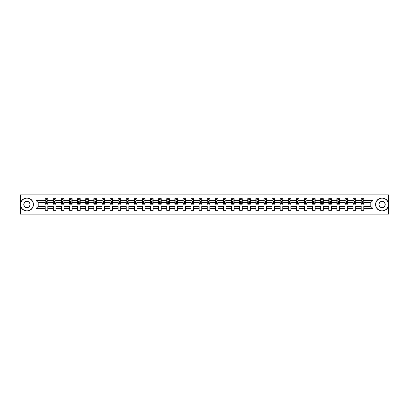 <?xml version="1.0" encoding="UTF-8"?>
<svg xmlns="http://www.w3.org/2000/svg" width="409" height="409" viewBox="0 0 409 409"><rect width="100%" height="100%" fill="white"/><g stroke="black" fill="none" stroke-linecap="round" stroke-linejoin="round"><path stroke-width="0.61" d="M374.971 214.106L388.55 214.106L388.55 194.894L374.971 194.894L374.971 214.106L34.029 214.106L34.029 194.894L20.45 194.894L20.45 214.106L34.029 214.106M363.78 208.6L363.78 206.422L370.789 206.422L372.972 208.6L363.78 208.6L363.78 210.344L361.183 210.344L361.183 208.6L355.677 208.6L355.677 210.344L353.079 210.344L353.079 208.6L347.573 208.6L347.573 210.344L344.976 210.344L344.976 208.6L339.475 208.6L339.475 210.344L336.878 210.344L336.878 208.6L331.372 208.6L331.372 210.344L328.775 210.344L328.775 208.6L323.268 208.6L323.268 210.344L320.671 210.344L320.671 208.6L315.17 208.6L315.17 210.344L312.573 210.344L312.573 208.6L307.067 208.6L307.067 210.344L304.47 210.344L304.47 208.6L298.964 208.6L298.964 210.344L296.372 210.344L296.372 208.6L290.865 208.6L290.865 210.344L288.268 210.344L288.268 208.6L282.762 208.6L282.762 210.344L280.165 210.344L280.165 208.6L274.659 208.6L274.659 210.344L272.067 210.344L272.067 208.6L266.561 208.6L266.561 210.344L263.963 210.344L263.963 208.6L258.457 208.6L258.457 210.344L255.86 210.344L255.86 208.6L250.359 208.6L250.359 210.344L247.762 210.344L247.762 208.6L242.256 208.6L242.256 210.344L239.659 210.344L239.659 208.6L234.153 208.6L234.153 210.344L231.555 210.344L231.555 208.6L226.054 208.6L226.054 210.344L223.457 210.344L223.457 208.6L217.951 208.6L217.951 210.344L215.354 210.344L215.354 208.6L209.848 208.6L209.848 210.344L207.251 210.344L207.251 208.6L201.749 208.6L201.749 210.344L199.152 210.344L199.152 208.6L193.646 208.6L193.646 210.344L191.049 210.344L191.049 208.6L185.543 208.6L185.543 210.344L182.946 210.344L182.946 208.6L177.445 208.6L177.445 210.344L174.847 210.344L174.847 208.6L169.341 208.6L169.341 210.344L166.744 210.344L166.744 208.6L161.238 208.6L161.238 210.344L158.641 210.344L158.641 208.6L153.14 208.6L153.14 210.344L150.543 210.344L150.543 208.6L145.037 208.6L145.037 210.344L142.439 210.344L142.439 208.6L136.933 208.6L136.933 210.344L134.341 210.344L134.341 208.6L128.835 208.6L128.835 210.344L126.238 210.344L126.238 208.6L120.732 208.6L120.732 210.344L118.135 210.344L118.135 208.6L112.628 208.6L112.628 210.344L110.036 210.344L110.036 208.6L104.53 208.6L104.53 210.344L101.933 210.344L101.933 208.6L96.427 208.6L96.427 210.344L93.83 210.344L93.83 208.6L88.329 208.6L88.329 210.344L85.732 210.344L85.732 208.6L80.225 208.6L80.225 210.344L77.628 210.344L77.628 208.6L72.122 208.6L72.122 210.344L69.525 210.344L69.525 208.6L64.024 208.6L64.024 210.344L61.427 210.344L61.427 208.6L55.921 208.6L55.921 210.344L53.323 210.344L53.323 208.6L47.817 208.6L47.817 210.344L45.22 210.344L45.22 208.6L36.028 208.6L36.028 200.4L45.22 200.4L45.22 198.656L47.817 198.656L47.817 200.4L53.323 200.4L53.323 198.656L55.921 198.656L55.921 200.4L61.427 200.4L61.427 198.656L64.024 198.656L64.024 200.4L69.525 200.4L69.525 198.656L72.122 198.656L72.122 200.4L77.628 200.4L77.628 198.656L80.225 198.656L80.225 200.4L85.732 200.4L85.732 198.656L88.329 198.656L88.329 200.4L93.83 200.4L93.83 198.656L96.427 198.656L96.427 200.4L101.933 200.4L101.933 198.656L104.53 198.656L104.53 200.4L110.036 200.4L110.036 198.656L112.628 198.656L112.628 200.4L118.135 200.4L118.135 198.656L120.732 198.656L120.732 200.4L126.238 200.4L126.238 198.656L128.835 198.656L128.835 200.4L134.341 200.4L134.341 198.656L136.933 198.656L136.933 200.4L142.439 200.4L142.439 198.656L145.037 198.656L145.037 200.4L150.543 200.4L150.543 198.656L153.14 198.656L153.14 200.4L158.641 200.4L158.641 198.656L161.238 198.656L161.238 200.4L166.744 200.4L166.744 198.656L169.341 198.656L169.341 200.4L174.847 200.4L174.847 198.656L177.445 198.656L177.445 200.4L182.946 200.4L182.946 198.656L185.543 198.656L185.543 200.4L191.049 200.4L191.049 198.656L193.646 198.656L193.646 200.4L199.152 200.4L199.152 198.656L201.749 198.656L201.749 200.4L207.251 200.4L207.251 198.656L209.848 198.656L209.848 200.4L215.354 200.4L215.354 198.656L217.951 198.656L217.951 200.4L223.457 200.4L223.457 198.656L226.054 198.656L226.054 200.4L231.555 200.4L231.555 198.656L234.153 198.656L234.153 200.4L239.659 200.4L239.659 198.656L242.256 198.656L242.256 200.4L247.762 200.4L247.762 198.656L250.359 198.656L250.359 200.4L255.86 200.4L255.86 198.656L258.457 198.656L258.457 200.4L263.963 200.4L263.963 198.656L266.561 198.656L266.561 200.4L272.067 200.4L272.067 198.656L274.659 198.656L274.659 200.4L280.165 200.4L280.165 198.656L282.762 198.656L282.762 200.4L288.268 200.4L288.268 198.656L290.865 198.656L290.865 200.4L296.372 200.4L296.372 198.656L298.964 198.656L298.964 200.4L304.47 200.4L304.47 198.656L307.067 198.656L307.067 200.4L312.573 200.4L312.573 198.656L315.17 198.656L315.17 200.4L320.671 200.4L320.671 198.656L323.268 198.656L323.268 200.4L328.775 200.4L328.775 198.656L331.372 198.656L331.372 200.4L336.878 200.4L336.878 198.656L339.475 198.656L339.475 200.4L344.976 200.4L344.976 198.656L347.573 198.656L347.573 200.4L353.079 200.4L353.079 198.656L355.677 198.656L355.677 200.4L361.183 200.4L361.183 198.656L363.78 198.656L363.78 200.4L372.972 200.4L372.972 208.6M374.971 194.894L34.029 194.894M361.183 200.4L361.183 202.578L355.677 202.578L355.677 200.4M355.677 208.6L355.677 206.422L361.183 206.422L361.183 208.6M353.079 200.4L353.079 202.578L347.573 202.578L347.573 200.4M347.573 208.6L347.573 206.422L353.079 206.422L353.079 208.6M344.976 200.4L344.976 202.578L339.475 202.578L339.475 200.4M339.475 208.6L339.475 206.422L344.976 206.422L344.976 208.6M336.878 200.4L336.878 202.578L331.372 202.578L331.372 200.4M331.372 208.6L331.372 206.422L336.878 206.422L336.878 208.6M328.775 200.4L328.775 202.578L323.268 202.578L323.268 200.4M323.268 208.6L323.268 206.422L328.775 206.422L328.775 208.6M320.671 200.4L320.671 202.578L315.17 202.578L315.17 200.4M315.17 208.6L315.17 206.422L320.671 206.422L320.671 208.6M312.573 200.4L312.573 202.578L307.067 202.578L307.067 200.4M307.067 208.6L307.067 206.422L312.573 206.422L312.573 208.6M304.47 200.4L304.47 202.578L298.964 202.578L298.964 200.4M298.964 208.6L298.964 206.422L304.47 206.422L304.47 208.6M296.372 200.4L296.372 202.578L290.865 202.578L290.865 200.4M290.865 208.6L290.865 206.422L296.372 206.422L296.372 208.6M288.268 200.4L288.268 202.578L282.762 202.578L282.762 200.4M282.762 208.6L282.762 206.422L288.268 206.422L288.268 208.6M280.165 200.4L280.165 202.578L274.659 202.578L274.659 200.4M274.659 208.6L274.659 206.422L280.165 206.422L280.165 208.6M272.067 200.4L272.067 202.578L266.561 202.578L266.561 200.4M266.561 208.6L266.561 206.422L272.067 206.422L272.067 208.6M263.963 200.4L263.963 202.578L258.457 202.578L258.457 200.4M258.457 208.6L258.457 206.422L263.963 206.422L263.963 208.6M255.86 200.4L255.86 202.578L250.359 202.578L250.359 200.4M250.359 208.6L250.359 206.422L255.86 206.422L255.86 208.6M247.762 200.4L247.762 202.578L242.256 202.578L242.256 200.4M242.256 208.6L242.256 206.422L247.762 206.422L247.762 208.6M239.659 200.4L239.659 202.578L234.153 202.578L234.153 200.4M234.153 208.6L234.153 206.422L239.659 206.422L239.659 208.6M231.555 200.4L231.555 202.578L226.054 202.578L226.054 200.4M226.054 208.6L226.054 206.422L231.555 206.422L231.555 208.6M223.457 200.4L223.457 202.578L217.951 202.578L217.951 200.4M217.951 208.6L217.951 206.422L223.457 206.422L223.457 208.6M215.354 200.4L215.354 202.578L209.848 202.578L209.848 200.4M209.848 208.6L209.848 206.422L215.354 206.422L215.354 208.6M207.251 200.4L207.251 202.578L201.749 202.578L201.749 200.4M201.749 208.6L201.749 206.422L207.251 206.422L207.251 208.6M199.152 200.4L199.152 202.578L193.646 202.578L193.646 200.4M193.646 208.6L193.646 206.422L199.152 206.422L199.152 208.6M191.049 200.4L191.049 202.578L185.543 202.578L185.543 200.4M185.543 208.6L185.543 206.422L191.049 206.422L191.049 208.6M182.946 200.4L182.946 202.578L177.445 202.578L177.445 200.4M177.445 208.6L177.445 206.422L182.946 206.422L182.946 208.6M174.847 200.4L174.847 202.578L169.341 202.578L169.341 200.4M169.341 208.6L169.341 206.422L174.847 206.422L174.847 208.6M166.744 200.4L166.744 202.578L161.238 202.578L161.238 200.4M161.238 208.6L161.238 206.422L166.744 206.422L166.744 208.6M158.641 200.4L158.641 202.578L153.14 202.578L153.14 200.4M153.14 208.6L153.14 206.422L158.641 206.422L158.641 208.6M150.543 200.4L150.543 202.578L145.037 202.578L145.037 200.4M145.037 208.6L145.037 206.422L150.543 206.422L150.543 208.6M142.439 200.4L142.439 202.578L136.933 202.578L136.933 200.4M136.933 208.6L136.933 206.422L142.439 206.422L142.439 208.6M134.341 200.4L134.341 202.578L128.835 202.578L128.835 200.4M128.835 208.6L128.835 206.422L134.341 206.422L134.341 208.6M126.238 200.4L126.238 202.578L120.732 202.578L120.732 200.4M120.732 208.6L120.732 206.422L126.238 206.422L126.238 208.6M118.135 200.4L118.135 202.578L112.628 202.578L112.628 200.4M112.628 208.6L112.628 206.422L118.135 206.422L118.135 208.6M110.036 200.4L110.036 202.578L104.53 202.578L104.53 200.4M104.53 208.6L104.53 206.422L110.036 206.422L110.036 208.6M101.933 200.4L101.933 202.578L96.427 202.578L96.427 200.4M96.427 208.6L96.427 206.422L101.933 206.422L101.933 208.6M93.83 200.4L93.83 202.578L88.329 202.578L88.329 200.4M88.329 208.6L88.329 206.422L93.83 206.422L93.83 208.6M85.732 200.4L85.732 202.578L80.225 202.578L80.225 200.4M80.225 208.6L80.225 206.422L85.732 206.422L85.732 208.6M77.628 200.4L77.628 202.578L72.122 202.578L72.122 200.4M72.122 208.6L72.122 206.422L77.628 206.422L77.628 208.6M69.525 200.4L69.525 202.578L64.024 202.578L64.024 200.4M64.024 208.6L64.024 206.422L69.525 206.422L69.525 208.6M61.427 200.4L61.427 202.578L55.921 202.578L55.921 200.4M55.921 208.6L55.921 206.422L61.427 206.422L61.427 208.6M53.323 200.4L53.323 202.578L47.817 202.578L47.817 200.4M47.817 208.6L47.817 206.422L53.323 206.422L53.323 208.6M45.22 200.4L45.22 202.578L38.211 202.578L38.211 206.422L45.22 206.422L45.22 208.6M36.028 200.4L38.211 202.578M370.789 206.422L370.789 202.578L363.78 202.578L363.78 200.4M362.169 199.955L362.793 199.955M354.066 199.955L354.69 199.955M345.963 199.955L346.587 199.955M337.865 199.955L338.488 199.955M329.761 199.955L330.385 199.955M321.658 199.955L322.282 199.955M313.56 199.955L314.184 199.955M305.457 199.955L306.08 199.955M297.358 199.955L297.977 199.955M289.255 199.955L289.879 199.955M281.152 199.955L281.775 199.955M273.054 199.955L273.672 199.955M264.95 199.955L265.574 199.955M256.847 199.955L257.471 199.955M248.749 199.955L249.372 199.955M240.645 199.955L241.269 199.955M232.542 199.955L233.166 199.955M224.444 199.955L225.068 199.955M216.341 199.955L216.964 199.955M208.237 199.955L208.861 199.955M200.139 199.955L200.763 199.955M192.036 199.955L192.659 199.955M183.932 199.955L184.556 199.955M175.834 199.955L176.458 199.955M167.731 199.955L168.355 199.955M159.628 199.955L160.251 199.955M151.529 199.955L152.153 199.955M143.426 199.955L144.05 199.955M135.328 199.955L135.946 199.955M127.225 199.955L127.848 199.955M119.121 199.955L119.745 199.955M111.023 199.955L111.642 199.955M102.92 199.955L103.543 199.955M94.816 199.955L95.44 199.955M86.718 199.955L87.342 199.955M78.615 199.955L79.239 199.955M70.512 199.955L71.135 199.955M62.413 199.955L63.037 199.955M54.31 199.955L54.934 199.955M46.207 199.955L46.83 199.955M45.22 209.045L47.817 209.045M53.323 209.045L55.921 209.045M61.427 209.045L64.024 209.045M69.525 209.045L72.122 209.045M77.628 209.045L80.225 209.045M85.732 209.045L88.329 209.045M93.83 209.045L96.427 209.045M101.933 209.045L104.53 209.045M110.036 209.045L112.628 209.045M118.135 209.045L120.732 209.045M126.238 209.045L128.835 209.045M134.341 209.045L136.933 209.045M142.439 209.045L145.037 209.045M150.543 209.045L153.14 209.045M158.641 209.045L161.238 209.045M166.744 209.045L169.341 209.045M174.847 209.045L177.445 209.045M182.946 209.045L185.543 209.045M191.049 209.045L193.646 209.045M199.152 209.045L201.749 209.045M207.251 209.045L209.848 209.045M215.354 209.045L217.951 209.045M223.457 209.045L226.054 209.045M231.555 209.045L234.153 209.045M239.659 209.045L242.256 209.045M247.762 209.045L250.359 209.045M255.86 209.045L258.457 209.045M263.963 209.045L266.561 209.045M272.067 209.045L274.659 209.045M280.165 209.045L282.762 209.045M288.268 209.045L290.865 209.045M296.372 209.045L298.964 209.045M304.47 209.045L307.067 209.045M312.573 209.045L315.17 209.045M320.671 209.045L323.268 209.045M328.775 209.045L331.372 209.045M336.878 209.045L339.475 209.045M344.976 209.045L347.573 209.045M353.079 209.045L355.677 209.045M361.183 209.045L363.78 209.045M38.211 206.422L36.028 208.6M372.972 200.4L370.789 202.578M46.83 199.331L46.207 199.331M45.711 200.042L45.22 200.042L45.22 198.656L46.207 198.656L46.207 199.981M45.22 203.539L45.22 204.188L46.207 204.188L46.207 203.539L45.22 203.539L45.22 202.578M47.817 202.578L47.817 204.188L46.83 204.188L46.83 201.412L46.207 201.412L46.207 203.539M47.332 200.042L47.817 200.042L47.817 198.656L46.83 198.656L46.83 199.981M47.817 201.018L47.301 199.981L45.742 199.981L45.22 201.018M26.943 198.166A6.334 6.334 0 0 0 20.603 204.5A6.334 6.334 0 0 0 26.943 210.834A6.334 6.334 0 0 0 33.277 204.5A6.334 6.334 0 0 0 26.943 198.166M26.943 210.993A6.493 6.493 0 0 1 20.45 204.5A6.493 6.493 0 0 1 26.943 198.007A6.493 6.493 0 0 1 33.436 204.5A6.493 6.493 0 0 1 26.943 210.993M26.943 201.33A3.17 3.17 0 0 1 30.108 204.5A3.17 3.17 0 0 1 26.943 207.67A3.17 3.17 0 0 1 23.773 204.5A3.17 3.17 0 0 1 26.943 201.33M26.943 207.511A3.011 3.011 0 0 0 29.954 204.5A3.011 3.011 0 0 0 26.943 201.489A3.011 3.011 0 0 0 23.932 204.5A3.011 3.011 0 0 0 26.943 207.511M382.057 198.166A6.334 6.334 0 0 0 375.723 204.5A6.334 6.334 0 0 0 382.057 210.834A6.334 6.334 0 0 0 388.397 204.5A6.334 6.334 0 0 0 382.057 198.166M382.057 210.993A6.493 6.493 0 0 1 375.564 204.5A6.493 6.493 0 0 1 382.057 198.007A6.493 6.493 0 0 1 388.55 204.5A6.493 6.493 0 0 1 382.057 210.993M382.057 201.33A3.17 3.17 0 0 1 385.227 204.5A3.17 3.17 0 0 1 382.057 207.67A3.17 3.17 0 0 1 378.892 204.5A3.17 3.17 0 0 1 382.057 201.33M382.057 207.511A3.011 3.011 0 0 0 385.068 204.5A3.011 3.011 0 0 0 382.057 201.489A3.011 3.011 0 0 0 379.046 204.5A3.011 3.011 0 0 0 382.057 207.511M54.934 199.331L54.31 199.331M53.814 200.042L53.323 200.042L53.323 198.656L54.31 198.656L54.31 199.981M53.323 203.539L53.323 204.188L54.31 204.188L54.31 203.539L53.323 203.539L53.323 202.578M55.921 202.578L55.921 204.188L54.934 204.188L54.934 201.412L54.31 201.412L54.31 203.539M55.43 200.042L55.921 200.042L55.921 198.656L54.934 198.656L54.934 199.981M55.921 201.018L55.399 199.981L53.845 199.981L53.323 201.018M63.037 199.331L62.413 199.331M61.912 200.042L61.427 200.042L61.427 198.656L62.413 198.656L62.413 199.981M61.427 203.539L61.427 204.188L62.413 204.188L62.413 203.539L61.427 203.539L61.427 202.578M64.024 202.578L64.024 204.188L63.037 204.188L63.037 201.412L62.413 201.412L62.413 203.539M63.533 200.042L64.024 200.042L64.024 198.656L63.037 198.656L63.037 199.981M64.024 201.018L63.502 199.981L61.943 199.981L61.427 201.018M71.135 199.331L70.512 199.331M70.016 200.042L69.525 200.042L69.525 198.656L70.512 198.656L70.512 199.981M69.525 203.539L69.525 204.188L70.512 204.188L70.512 203.539L69.525 203.539L69.525 202.578M72.122 202.578L72.122 204.188L71.135 204.188L71.135 201.412L70.512 201.412L70.512 203.539M71.636 200.042L72.122 200.042L72.122 198.656L71.135 198.656L71.135 199.981M72.122 201.018L71.606 199.981L70.046 199.981L69.525 201.018M79.239 199.331L78.615 199.331M78.114 200.042L77.628 200.042L77.628 198.656L78.615 198.656L78.615 199.981M77.628 203.539L77.628 204.188L78.615 204.188L78.615 203.539L77.628 203.539L77.628 202.578M80.225 202.578L80.225 204.188L79.239 204.188L79.239 201.412L78.615 201.412L78.615 203.539M79.735 200.042L80.225 200.042L80.225 198.656L79.239 198.656L79.239 199.981M80.225 201.018L79.704 199.981L78.15 199.981L77.628 201.018M87.342 199.331L86.718 199.331M86.217 200.042L85.732 200.042L85.732 198.656L86.718 198.656L86.718 199.981M85.732 203.539L85.732 204.188L86.718 204.188L86.718 203.539L85.732 203.539L85.732 202.578M88.329 202.578L88.329 204.188L87.342 204.188L87.342 201.412L86.718 201.412L86.718 203.539M87.838 200.042L88.329 200.042L88.329 198.656L87.342 198.656L87.342 199.981M88.329 201.018L87.807 199.981L86.248 199.981L85.732 201.018M95.44 199.331L94.816 199.331M94.321 200.042L93.83 200.042L93.83 198.656L94.816 198.656L94.816 199.981M93.83 203.539L93.83 204.188L94.816 204.188L94.816 203.539L93.83 203.539L93.83 202.578M96.427 202.578L96.427 204.188L95.44 204.188L95.44 201.412L94.816 201.412L94.816 203.539M95.941 200.042L96.427 200.042L96.427 198.656L95.44 198.656L95.44 199.981M96.427 201.018L95.91 199.981L94.351 199.981L93.83 201.018M103.543 199.331L102.92 199.331M102.419 200.042L101.933 200.042L101.933 198.656L102.92 198.656L102.92 199.981M101.933 203.539L101.933 204.188L102.92 204.188L102.92 203.539L101.933 203.539L101.933 202.578M104.53 202.578L104.53 204.188L103.543 204.188L103.543 201.412L102.92 201.412L102.92 203.539M104.039 200.042L104.53 200.042L104.53 198.656L103.543 198.656L103.543 199.981M104.53 201.018L104.009 199.981L102.454 199.981L101.933 201.018M111.642 199.331L111.023 199.331M110.522 200.042L110.036 200.042L110.036 198.656L111.023 198.656L111.023 199.981M110.036 203.539L110.036 204.188L111.023 204.188L111.023 203.539L110.036 203.539L110.036 202.578M112.628 202.578L112.628 204.188L111.642 204.188L111.642 201.412L111.023 201.412L111.023 203.539M112.143 200.042L112.628 200.042L112.628 198.656L111.642 198.656L111.642 199.981M112.628 201.018L112.112 199.981L110.553 199.981L110.036 201.018M119.745 199.331L119.121 199.331M118.625 200.042L118.135 200.042L118.135 198.656L119.121 198.656L119.121 199.981M118.135 203.539L118.135 204.188L119.121 204.188L119.121 203.539L118.135 203.539L118.135 202.578M120.732 202.578L120.732 204.188L119.745 204.188L119.745 201.412L119.121 201.412L119.121 203.539M120.246 200.042L120.732 200.042L120.732 198.656L119.745 198.656L119.745 199.981M120.732 201.018L120.215 199.981L118.656 199.981L118.135 201.018M127.848 199.331L127.225 199.331M126.724 200.042L126.238 200.042L126.238 198.656L127.225 198.656L127.225 199.981M126.238 203.539L126.238 204.188L127.225 204.188L127.225 203.539L126.238 203.539L126.238 202.578M128.835 202.578L128.835 204.188L127.848 204.188L127.848 201.412L127.225 201.412L127.225 203.539M128.344 200.042L128.835 200.042L128.835 198.656L127.848 198.656L127.848 199.981M128.835 201.018L128.314 199.981L126.754 199.981L126.238 201.018M135.946 199.331L135.328 199.331M134.827 200.042L134.341 200.042L134.341 198.656L135.328 198.656L135.328 199.981M134.341 203.539L134.341 204.188L135.328 204.188L135.328 203.539L134.341 203.539L134.341 202.578M136.933 202.578L136.933 204.188L135.946 204.188L135.946 201.412L135.328 201.412L135.328 203.539M136.448 200.042L136.933 200.042L136.933 198.656L135.946 198.656L135.946 199.981M136.933 201.018L136.417 199.981L134.858 199.981L134.341 201.018M144.05 199.331L143.426 199.331M142.93 200.042L142.439 200.042L142.439 198.656L143.426 198.656L143.426 199.981M142.439 203.539L142.439 204.188L143.426 204.188L143.426 203.539L142.439 203.539L142.439 202.578M145.037 202.578L145.037 204.188L144.05 204.188L144.05 201.412L143.426 201.412L143.426 203.539M144.551 200.042L145.037 200.042L145.037 198.656L144.05 198.656L144.05 199.981M145.037 201.018L144.515 199.981L142.961 199.981L142.439 201.018M152.153 199.331L151.529 199.331M151.028 200.042L150.543 200.042L150.543 198.656L151.529 198.656L151.529 199.981M150.543 203.539L150.543 204.188L151.529 204.188L151.529 203.539L150.543 203.539L150.543 202.578M153.14 202.578L153.14 204.188L152.153 204.188L152.153 201.412L151.529 201.412L151.529 203.539M152.649 200.042L153.14 200.042L153.14 198.656L152.153 198.656L152.153 199.981M153.14 201.018L152.618 199.981L151.059 199.981L150.543 201.018M160.251 199.331L159.628 199.331M159.132 200.042L158.641 200.042L158.641 198.656L159.628 198.656L159.628 199.981M158.641 203.539L158.641 204.188L159.628 204.188L159.628 203.539L158.641 203.539L158.641 202.578M161.238 202.578L161.238 204.188L160.251 204.188L160.251 201.412L159.628 201.412L159.628 203.539M160.752 200.042L161.238 200.042L161.238 198.656L160.251 198.656L160.251 199.981M161.238 201.018L160.722 199.981L159.162 199.981L158.641 201.018M168.355 199.331L167.731 199.331M167.235 200.042L166.744 200.042L166.744 198.656L167.731 198.656L167.731 199.981M166.744 203.539L166.744 204.188L167.731 204.188L167.731 203.539L166.744 203.539L166.744 202.578M169.341 202.578L169.341 204.188L168.355 204.188L168.355 201.412L167.731 201.412L167.731 203.539M168.856 200.042L169.341 200.042L169.341 198.656L168.355 198.656L168.355 199.981M169.341 201.018L168.82 199.981L167.266 199.981L166.744 201.018M176.458 199.331L175.834 199.331M175.333 200.042L174.847 200.042L174.847 198.656L175.834 198.656L175.834 199.981M174.847 203.539L174.847 204.188L175.834 204.188L175.834 203.539L174.847 203.539L174.847 202.578M177.445 202.578L177.445 204.188L176.458 204.188L176.458 201.412L175.834 201.412L175.834 203.539M176.954 200.042L177.445 200.042L177.445 198.656L176.458 198.656L176.458 199.981M177.445 201.018L176.923 199.981L175.364 199.981L174.847 201.018M184.556 199.331L183.932 199.331M183.436 200.042L182.946 200.042L182.946 198.656L183.932 198.656L183.932 199.981M182.946 203.539L182.946 204.188L183.932 204.188L183.932 203.539L182.946 203.539L182.946 202.578M185.543 202.578L185.543 204.188L184.556 204.188L184.556 201.412L183.932 201.412L183.932 203.539M185.057 200.042L185.543 200.042L185.543 198.656L184.556 198.656L184.556 199.981M185.543 201.018L185.026 199.981L183.467 199.981L182.946 201.018M192.659 199.331L192.036 199.331M191.54 200.042L191.049 200.042L191.049 198.656L192.036 198.656L192.036 199.981M191.049 203.539L191.049 204.188L192.036 204.188L192.036 203.539L191.049 203.539L191.049 202.578M193.646 202.578L193.646 204.188L192.659 204.188L192.659 201.412L192.036 201.412L192.036 203.539M193.155 200.042L193.646 200.042L193.646 198.656L192.659 198.656L192.659 199.981M193.646 201.018L193.125 199.981L191.57 199.981L191.049 201.018M200.763 199.331L200.139 199.331M199.638 200.042L199.152 200.042L199.152 198.656L200.139 198.656L200.139 199.981M199.152 203.539L199.152 204.188L200.139 204.188L200.139 203.539L199.152 203.539L199.152 202.578M201.749 202.578L201.749 204.188L200.763 204.188L200.763 201.412L200.139 201.412L200.139 203.539M201.259 200.042L201.749 200.042L201.749 198.656L200.763 198.656L200.763 199.981M201.749 201.018L201.228 199.981L199.669 199.981L199.152 201.018M208.861 199.331L208.237 199.331M207.741 200.042L207.251 200.042L207.251 198.656L208.237 198.656L208.237 199.981M207.251 203.539L207.251 204.188L208.237 204.188L208.237 203.539L207.251 203.539L207.251 202.578M209.848 202.578L209.848 204.188L208.861 204.188L208.861 201.412L208.237 201.412L208.237 203.539M209.362 200.042L209.848 200.042L209.848 198.656L208.861 198.656L208.861 199.981M209.848 201.018L209.331 199.981L207.772 199.981L207.251 201.018M216.964 199.331L216.341 199.331M215.845 200.042L215.354 200.042L215.354 198.656L216.341 198.656L216.341 199.981M215.354 203.539L215.354 204.188L216.341 204.188L216.341 203.539L215.354 203.539L215.354 202.578M217.951 202.578L217.951 204.188L216.964 204.188L216.964 201.412L216.341 201.412L216.341 203.539M217.46 200.042L217.951 200.042L217.951 198.656L216.964 198.656L216.964 199.981M217.951 201.018L217.43 199.981L215.875 199.981L215.354 201.018M225.068 199.331L224.444 199.331M223.943 200.042L223.457 200.042L223.457 198.656L224.444 198.656L224.444 199.981M223.457 203.539L223.457 204.188L224.444 204.188L224.444 203.539L223.457 203.539L223.457 202.578M226.054 202.578L226.054 204.188L225.068 204.188L225.068 201.412L224.444 201.412L224.444 203.539M225.563 200.042L226.054 200.042L226.054 198.656L225.068 198.656L225.068 199.981M226.054 201.018L225.533 199.981L223.974 199.981L223.457 201.018M233.166 199.331L232.542 199.331M232.046 200.042L231.555 200.042L231.555 198.656L232.542 198.656L232.542 199.981M231.555 203.539L231.555 204.188L232.542 204.188L232.542 203.539L231.555 203.539L231.555 202.578M234.153 202.578L234.153 204.188L233.166 204.188L233.166 201.412L232.542 201.412L232.542 203.539M233.667 200.042L234.153 200.042L234.153 198.656L233.166 198.656L233.166 199.981M234.153 201.018L233.636 199.981L232.077 199.981L231.555 201.018M241.269 199.331L240.645 199.331M240.144 200.042L239.659 200.042L239.659 198.656L240.645 198.656L240.645 199.981M239.659 203.539L239.659 204.188L240.645 204.188L240.645 203.539L239.659 203.539L239.659 202.578M242.256 202.578L242.256 204.188L241.269 204.188L241.269 201.412L240.645 201.412L240.645 203.539M241.765 200.042L242.256 200.042L242.256 198.656L241.269 198.656L241.269 199.981M242.256 201.018L241.734 199.981L240.18 199.981L239.659 201.018M249.372 199.331L248.749 199.331M248.248 200.042L247.762 200.042L247.762 198.656L248.749 198.656L248.749 199.981M247.762 203.539L247.762 204.188L248.749 204.188L248.749 203.539L247.762 203.539L247.762 202.578M250.359 202.578L250.359 204.188L249.372 204.188L249.372 201.412L248.749 201.412L248.749 203.539M249.868 200.042L250.359 200.042L250.359 198.656L249.372 198.656L249.372 199.981M250.359 201.018L249.838 199.981L248.278 199.981L247.762 201.018M257.471 199.331L256.847 199.331M256.351 200.042L255.86 200.042L255.86 198.656L256.847 198.656L256.847 199.981M255.86 203.539L255.86 204.188L256.847 204.188L256.847 203.539L255.86 203.539L255.86 202.578M258.457 202.578L258.457 204.188L257.471 204.188L257.471 201.412L256.847 201.412L256.847 203.539M257.972 200.042L258.457 200.042L258.457 198.656L257.471 198.656L257.471 199.981M258.457 201.018L257.941 199.981L256.382 199.981L255.86 201.018M265.574 199.331L264.95 199.331M264.449 200.042L263.963 200.042L263.963 198.656L264.95 198.656L264.95 199.981M263.963 203.539L263.963 204.188L264.95 204.188L264.95 203.539L263.963 203.539L263.963 202.578M266.561 202.578L266.561 204.188L265.574 204.188L265.574 201.412L264.95 201.412L264.95 203.539M266.07 200.042L266.561 200.042L266.561 198.656L265.574 198.656L265.574 199.981M266.561 201.018L266.039 199.981L264.485 199.981L263.963 201.018M273.672 199.331L273.054 199.331M272.552 200.042L272.067 200.042L272.067 198.656L273.054 198.656L273.054 199.981M272.067 203.539L272.067 204.188L273.054 204.188L273.054 203.539L272.067 203.539L272.067 202.578M274.659 202.578L274.659 204.188L273.672 204.188L273.672 201.412L273.054 201.412L273.054 203.539M274.173 200.042L274.659 200.042L274.659 198.656L273.672 198.656L273.672 199.981M274.659 201.018L274.142 199.981L272.583 199.981L272.067 201.018M281.775 199.331L281.152 199.331M280.656 200.042L280.165 200.042L280.165 198.656L281.152 198.656L281.152 199.981M280.165 203.539L280.165 204.188L281.152 204.188L281.152 203.539L280.165 203.539L280.165 202.578M282.762 202.578L282.762 204.188L281.775 204.188L281.775 201.412L281.152 201.412L281.152 203.539M282.276 200.042L282.762 200.042L282.762 198.656L281.775 198.656L281.775 199.981M282.762 201.018L282.246 199.981L280.686 199.981L280.165 201.018M289.879 199.331L289.255 199.331M288.754 200.042L288.268 200.042L288.268 198.656L289.255 198.656L289.255 199.981M288.268 203.539L288.268 204.188L289.255 204.188L289.255 203.539L288.268 203.539L288.268 202.578M290.865 202.578L290.865 204.188L289.879 204.188L289.879 201.412L289.255 201.412L289.255 203.539M290.375 200.042L290.865 200.042L290.865 198.656L289.879 198.656L289.879 199.981M290.865 201.018L290.344 199.981L288.785 199.981L288.268 201.018M297.977 199.331L297.358 199.331M296.857 200.042L296.372 200.042L296.372 198.656L297.358 198.656L297.358 199.981M296.372 203.539L296.372 204.188L297.358 204.188L297.358 203.539L296.372 203.539L296.372 202.578M298.964 202.578L298.964 204.188L297.977 204.188L297.977 201.412L297.358 201.412L297.358 203.539M298.478 200.042L298.964 200.042L298.964 198.656L297.977 198.656L297.977 199.981M298.964 201.018L298.447 199.981L296.888 199.981L296.372 201.018M306.08 199.331L305.457 199.331M304.961 200.042L304.47 200.042L304.47 198.656L305.457 198.656L305.457 199.981M304.47 203.539L304.47 204.188L305.457 204.188L305.457 203.539L304.47 203.539L304.47 202.578M307.067 202.578L307.067 204.188L306.08 204.188L306.08 201.412L305.457 201.412L305.457 203.539M306.581 200.042L307.067 200.042L307.067 198.656L306.08 198.656L306.08 199.981M307.067 201.018L306.546 199.981L304.991 199.981L304.47 201.018M314.184 199.331L313.56 199.331M313.059 200.042L312.573 200.042L312.573 198.656L313.56 198.656L313.56 199.981M312.573 203.539L312.573 204.188L313.56 204.188L313.56 203.539L312.573 203.539L312.573 202.578M315.17 202.578L315.17 204.188L314.184 204.188L314.184 201.412L313.56 201.412L313.56 203.539M314.679 200.042L315.17 200.042L315.17 198.656L314.184 198.656L314.184 199.981M315.17 201.018L314.649 199.981L313.089 199.981L312.573 201.018M322.282 199.331L321.658 199.331M321.162 200.042L320.671 200.042L320.671 198.656L321.658 198.656L321.658 199.981M320.671 203.539L320.671 204.188L321.658 204.188L321.658 203.539L320.671 203.539L320.671 202.578M323.268 202.578L323.268 204.188L322.282 204.188L322.282 201.412L321.658 201.412L321.658 203.539M322.783 200.042L323.268 200.042L323.268 198.656L322.282 198.656L322.282 199.981M323.268 201.018L322.752 199.981L321.193 199.981L320.671 201.018M330.385 199.331L329.761 199.331M329.265 200.042L328.775 200.042L328.775 198.656L329.761 198.656L329.761 199.981M328.775 203.539L328.775 204.188L329.761 204.188L329.761 203.539L328.775 203.539L328.775 202.578M331.372 202.578L331.372 204.188L330.385 204.188L330.385 201.412L329.761 201.412L329.761 203.539M330.886 200.042L331.372 200.042L331.372 198.656L330.385 198.656L330.385 199.981M331.372 201.018L330.85 199.981L329.296 199.981L328.775 201.018M338.488 199.331L337.865 199.331M337.364 200.042L336.878 200.042L336.878 198.656L337.865 198.656L337.865 199.981M336.878 203.539L336.878 204.188L337.865 204.188L337.865 203.539L336.878 203.539L336.878 202.578M339.475 202.578L339.475 204.188L338.488 204.188L338.488 201.412L337.865 201.412L337.865 203.539M338.984 200.042L339.475 200.042L339.475 198.656L338.488 198.656L338.488 199.981M339.475 201.018L338.954 199.981L337.394 199.981L336.878 201.018M346.587 199.331L345.963 199.331M345.467 200.042L344.976 200.042L344.976 198.656L345.963 198.656L345.963 199.981M344.976 203.539L344.976 204.188L345.963 204.188L345.963 203.539L344.976 203.539L344.976 202.578M347.573 202.578L347.573 204.188L346.587 204.188L346.587 201.412L345.963 201.412L345.963 203.539M347.088 200.042L347.573 200.042L347.573 198.656L346.587 198.656L346.587 199.981M347.573 201.018L347.057 199.981L345.498 199.981L344.976 201.018M354.69 199.331L354.066 199.331M353.57 200.042L353.079 200.042L353.079 198.656L354.066 198.656L354.066 199.981M353.079 203.539L353.079 204.188L354.066 204.188L354.066 203.539L353.079 203.539L353.079 202.578M355.677 202.578L355.677 204.188L354.69 204.188L354.69 201.412L354.066 201.412L354.066 203.539M355.186 200.042L355.677 200.042L355.677 198.656L354.69 198.656L354.69 199.981M355.677 201.018L355.155 199.981L353.601 199.981L353.079 201.018M362.793 199.331L362.169 199.331M361.668 200.042L361.183 200.042L361.183 198.656L362.169 198.656L362.169 199.981M361.183 203.539L361.183 204.188L362.169 204.188L362.169 203.539L361.183 203.539L361.183 202.578M363.78 202.578L363.78 204.188L362.793 204.188L362.793 201.412L362.169 201.412L362.169 203.539M363.289 200.042L363.78 200.042L363.78 198.656L362.793 198.656L362.793 199.981M363.78 201.018L363.258 199.981L361.699 199.981L361.183 201.018M47.807 200.993L45.235 200.993M47.817 203.539L46.83 203.539M46.207 202.143L45.22 202.143M47.817 202.143L46.83 202.143M46.83 199.664L46.207 199.664M55.905 200.993L53.339 200.993M55.921 203.539L54.934 203.539M54.31 202.143L53.323 202.143M55.921 202.143L54.934 202.143M54.934 199.664L54.31 199.664M64.008 200.993L61.437 200.993M64.024 203.539L63.037 203.539M62.413 202.143L61.427 202.143M64.024 202.143L63.037 202.143M63.037 199.664L62.413 199.664M72.112 200.993L69.54 200.993M72.122 203.539L71.135 203.539M70.512 202.143L69.525 202.143M72.122 202.143L71.135 202.143M71.135 199.664L70.512 199.664M80.21 200.993L77.644 200.993M80.225 203.539L79.239 203.539M78.615 202.143L77.628 202.143M80.225 202.143L79.239 202.143M79.239 199.664L78.615 199.664M88.313 200.993L85.742 200.993M88.329 203.539L87.342 203.539M86.718 202.143L85.732 202.143M88.329 202.143L87.342 202.143M87.342 199.664L86.718 199.664M96.417 200.993L93.845 200.993M96.427 203.539L95.44 203.539M94.816 202.143L93.83 202.143M96.427 202.143L95.44 202.143M95.44 199.664L94.816 199.664M104.515 200.993L101.943 200.993M104.53 203.539L103.543 203.539M102.92 202.143L101.933 202.143M104.53 202.143L103.543 202.143M103.543 199.664L102.92 199.664M112.618 200.993L110.047 200.993M112.628 203.539L111.642 203.539M111.023 202.143L110.036 202.143M112.628 202.143L111.642 202.143M111.642 199.664L111.023 199.664M120.721 200.993L118.15 200.993M120.732 203.539L119.745 203.539M119.121 202.143L118.135 202.143M120.732 202.143L119.745 202.143M119.745 199.664L119.121 199.664M128.82 200.993L126.248 200.993M128.835 203.539L127.848 203.539M127.225 202.143L126.238 202.143M128.835 202.143L127.848 202.143M127.848 199.664L127.225 199.664M136.923 200.993L134.351 200.993M136.933 203.539L135.946 203.539M135.328 202.143L134.341 202.143M136.933 202.143L135.946 202.143M135.946 199.664L135.328 199.664M145.026 200.993L142.455 200.993M145.037 203.539L144.05 203.539M143.426 202.143L142.439 202.143M145.037 202.143L144.05 202.143M144.05 199.664L143.426 199.664M153.124 200.993L150.553 200.993M153.14 203.539L152.153 203.539M151.529 202.143L150.543 202.143M153.14 202.143L152.153 202.143M152.153 199.664L151.529 199.664M161.228 200.993L158.656 200.993M161.238 203.539L160.251 203.539M159.628 202.143L158.641 202.143M161.238 202.143L160.251 202.143M160.251 199.664L159.628 199.664M169.326 200.993L166.76 200.993M169.341 203.539L168.355 203.539M167.731 202.143L166.744 202.143M169.341 202.143L168.355 202.143M168.355 199.664L167.731 199.664M177.429 200.993L174.858 200.993M177.445 203.539L176.458 203.539M175.834 202.143L174.847 202.143M177.445 202.143L176.458 202.143M176.458 199.664L175.834 199.664M185.533 200.993L182.961 200.993M185.543 203.539L184.556 203.539M183.932 202.143L182.946 202.143M185.543 202.143L184.556 202.143M184.556 199.664L183.932 199.664M193.631 200.993L191.064 200.993M193.646 203.539L192.659 203.539M192.036 202.143L191.049 202.143M193.646 202.143L192.659 202.143M192.659 199.664L192.036 199.664M201.734 200.993L199.163 200.993M201.749 203.539L200.763 203.539M200.139 202.143L199.152 202.143M201.749 202.143L200.763 202.143M200.763 199.664L200.139 199.664M209.837 200.993L207.266 200.993M209.848 203.539L208.861 203.539M208.237 202.143L207.251 202.143M209.848 202.143L208.861 202.143M208.861 199.664L208.237 199.664M217.936 200.993L215.369 200.993M217.951 203.539L216.964 203.539M216.341 202.143L215.354 202.143M217.951 202.143L216.964 202.143M216.964 199.664L216.341 199.664M226.039 200.993L223.467 200.993M226.054 203.539L225.068 203.539M224.444 202.143L223.457 202.143M226.054 202.143L225.068 202.143M225.068 199.664L224.444 199.664M234.142 200.993L231.571 200.993M234.153 203.539L233.166 203.539M232.542 202.143L231.555 202.143M234.153 202.143L233.166 202.143M233.166 199.664L232.542 199.664M242.24 200.993L239.674 200.993M242.256 203.539L241.269 203.539M240.645 202.143L239.659 202.143M242.256 202.143L241.269 202.143M241.269 199.664L240.645 199.664M250.344 200.993L247.772 200.993M250.359 203.539L249.372 203.539M248.749 202.143L247.762 202.143M250.359 202.143L249.372 202.143M249.372 199.664L248.749 199.664M258.447 200.993L255.876 200.993M258.457 203.539L257.471 203.539M256.847 202.143L255.86 202.143M258.457 202.143L257.471 202.143M257.471 199.664L256.847 199.664M266.545 200.993L263.974 200.993M266.561 203.539L265.574 203.539M264.95 202.143L263.963 202.143M266.561 202.143L265.574 202.143M265.574 199.664L264.95 199.664M274.649 200.993L272.077 200.993M274.659 203.539L273.672 203.539M273.054 202.143L272.067 202.143M274.659 202.143L273.672 202.143M273.672 199.664L273.054 199.664M282.752 200.993L280.18 200.993M282.762 203.539L281.775 203.539M281.152 202.143L280.165 202.143M282.762 202.143L281.775 202.143M281.775 199.664L281.152 199.664M290.85 200.993L288.279 200.993M290.865 203.539L289.879 203.539M289.255 202.143L288.268 202.143M290.865 202.143L289.879 202.143M289.879 199.664L289.255 199.664M298.953 200.993L296.382 200.993M298.964 203.539L297.977 203.539M297.358 202.143L296.372 202.143M298.964 202.143L297.977 202.143M297.977 199.664L297.358 199.664M307.057 200.993L304.485 200.993M307.067 203.539L306.08 203.539M305.457 202.143L304.47 202.143M307.067 202.143L306.08 202.143M306.08 199.664L305.457 199.664M315.155 200.993L312.583 200.993M315.17 203.539L314.184 203.539M313.56 202.143L312.573 202.143M315.17 202.143L314.184 202.143M314.184 199.664L313.56 199.664M323.258 200.993L320.687 200.993M323.268 203.539L322.282 203.539M321.658 202.143L320.671 202.143M323.268 202.143L322.282 202.143M322.282 199.664L321.658 199.664M331.356 200.993L328.79 200.993M331.372 203.539L330.385 203.539M329.761 202.143L328.775 202.143M331.372 202.143L330.385 202.143M330.385 199.664L329.761 199.664M339.46 200.993L336.888 200.993M339.475 203.539L338.488 203.539M337.865 202.143L336.878 202.143M339.475 202.143L338.488 202.143M338.488 199.664L337.865 199.664M347.563 200.993L344.991 200.993M347.573 203.539L346.587 203.539M345.963 202.143L344.976 202.143M347.573 202.143L346.587 202.143M346.587 199.664L345.963 199.664M355.661 200.993L353.095 200.993M355.677 203.539L354.69 203.539M354.066 202.143L353.079 202.143M355.677 202.143L354.69 202.143M354.69 199.664L354.066 199.664M363.765 200.993L361.193 200.993M363.78 203.539L362.793 203.539M362.169 202.143L361.183 202.143M363.78 202.143L362.793 202.143M362.793 199.664L362.169 199.664"/></g></svg>
